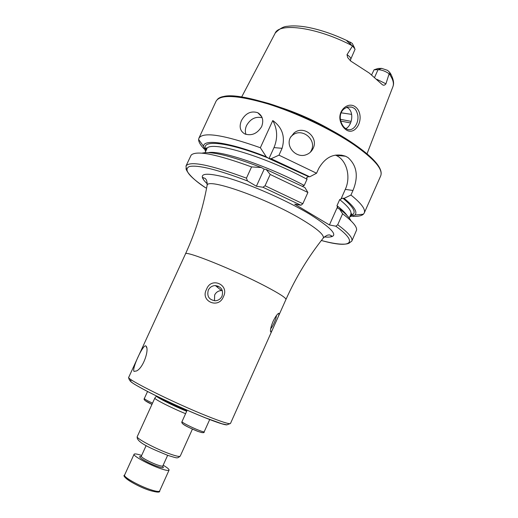 <?xml version="1.0" encoding="UTF-8"?>
<svg xmlns="http://www.w3.org/2000/svg" width="518" height="518" viewBox="0 0 518 518"><rect width="100%" height="100%" fill="white"/><g stroke="black" fill="none" stroke-linecap="round" stroke-linejoin="round"><path stroke-width="0.78" d="M340.637 121.957C336.739 111.402 347.818 100.991 355.374 106.863C357.744 108.644 359.233 111.208 359.848 114.569C361.726 124.987 353.257 135.269 345.94 129.668C343.499 127.92 341.731 125.35 340.637 121.957M353.885 108.139L351.916 107.142C344.049 105.937 338.26 112.451 340.922 121.652C342.178 125.091 343.725 127.357 345.571 128.445L347.125 129.28C353.231 131.863 359.207 123.239 357.744 114.925C356.74 111.137 355.452 108.877 353.885 108.139M145.752 345.894L145.94 346.03C149.605 348.899 143.512 367.864 136.545 370.946L134.026 371.4C131.553 369.153 143.026 344.237 145.752 345.894M290.294 137.652L294.114 132.899C303.833 124.767 318.874 137.231 313.144 148.342C311.687 151.437 309.369 153.568 306.19 154.727C296.503 158.566 285.47 147.086 290.294 137.652M310.36 152.227L311.363 150.421C316.958 139.517 301.975 127.402 292.528 135.204L290.624 136.979M241.42 120.597C245.564 113.202 251.01 110.574 257.77 112.717C262.6 115.754 263.895 120.377 261.655 126.593C257.349 133.579 251.787 136.053 244.975 134.013C240.132 131.287 238.947 126.819 241.42 120.597M262.16 117.735C255.607 116.226 250.401 118.836 246.542 125.563C245.169 128.658 244.975 131.598 245.959 134.382M222.015 296.179C223.582 290.164 221.367 286.622 215.358 285.56C212.14 285.709 209.784 287.237 208.294 290.151C206.727 296.425 209.104 299.961 215.43 300.77C218.441 300.453 220.636 298.925 222.015 296.179M222.345 290.624L221.477 290.572C218.369 290.715 216.097 292.191 214.659 295.001L214.484 300.77M206.552 289.322C210.994 276.45 229.85 284.66 223.407 296.73C218.635 309.434 199.78 301.133 206.552 289.322M270.72 328.626C271.62 327.829 272.772 325.893 274.184 322.818C275.705 319.315 276.444 316.899 276.405 315.579M273.07 321.393C275.285 316.848 277.162 314.141 278.697 313.273C279.493 313.429 278.775 315.831 276.547 320.48L273.97 326.243C271.71 331.701 270.532 333.21 270.435 330.775C270.584 328.321 271.464 325.194 273.07 321.393M156.494 396.082L154.837 398.083C153.632 398.866 171.769 408.093 185.593 413.688M347.008 54.675L352.531 45.953L355.089 49.191L350.712 59.292C351.055 58.327 350.213 57.051 348.174 55.478L347.008 54.675L347.669 57.517L350.667 61.02L369.334 73.109L382.077 84.453C383.385 85.632 384.667 85.425 385.936 83.825L389.128 73.75L390.313 74.236C391.504 75.363 391.394 74.87 389.976 72.753L387.619 70.364L381.624 68.37L378.095 68.48L374.087 69.781L371.626 74.864M352.531 45.953L346.905 40.993L350.291 42.185L352.318 43.48L354.558 47.954M345.849 128.626C352.117 125.641 354.312 112.128 347.928 107.997L346.678 107.284M280.484 107.42C299.041 113.565 316.744 121.594 333.592 131.507M351.638 114.374L341.213 112.827M341.809 155.102L342.197 155.912M204.124 148.944C200.414 145.098 198.588 141.938 198.627 139.471L198.957 138.073C203.347 131.611 223.815 134.835 260.347 147.734L272.779 120.552C282.31 127.428 285.412 136.687 282.083 148.323L278.969 155.167L316.556 173.232L318.667 168.544C325.492 156.812 334.447 152.706 345.532 156.222L348.018 157.576C356.986 165.637 358.637 176.599 352.978 190.469L350.945 195.04C361.37 203.412 365.799 209.408 364.225 213.04L363.39 214.206C361.564 215.864 357.977 216.569 352.641 216.317M260.347 147.734L266.278 156.799L268.984 158.579L308.495 176.632L309.745 176.793L316.556 173.232M205.62 151.496L203.574 146.348C203.296 138.63 229.707 142.308 266.278 156.799M266.194 169.483L264.167 169.153L261.383 167.541L251.573 166.919L246.439 178.153L247.481 180.937L256.384 186.227L262.937 187.251L300.926 205.245L302.829 203.736L307.899 192.469L304.901 187.548L266.194 169.483L270.195 174.456L307.899 192.469M201.923 153.166C210.897 150.958 230.711 155.75 261.383 167.541M186.422 169.38L186.007 165.967L191.168 155.07C196.471 150.22 216.608 154.17 251.573 166.919M206.87 183.417L207.181 182.737M206.624 188.008L205.717 187.853C187.542 176.204 185.198 167.877 186.234 168.447L186.007 165.967C189.873 160.645 210.017 164.705 246.439 178.153M278.969 155.167L271.095 158.728L309.745 176.793M350.945 195.04L344.094 198.355C354.157 206.527 357.783 212.082 354.953 215.022L349.741 216.867M271.095 158.728L269.515 158.553M344.094 198.355L342.806 198.161L339.678 199.631L336.965 205.698L338.06 208.599L339.42 208.832C345.752 213.753 349.585 217.722 350.919 220.746M302.868 186.48L302.849 186.066L304.221 185.463L307.025 179.241L306.682 177.57L308.495 176.632M339.42 208.832L342.599 213.785C352.467 221.29 357.122 226.729 356.572 230.102L351.767 241.161L348.925 243.091M270.195 174.456L265.061 185.748L262.937 187.251M342.599 213.785L337.71 224.754L335.806 226.191L329.422 224.941L294.69 204.157L300.926 205.245M335.386 155.115L335.891 155.329C346.639 159.725 351.217 176.813 345.286 189.387L340.986 199.029M337.289 207.31L329.422 224.941M264.167 169.153L256.384 186.227M272.779 120.552C277.48 129.176 277.888 138.189 273.99 147.598L268.984 158.579M381.624 68.37L378.036 69.665L374.087 69.781M374.618 77.305L378.036 69.665C381.688 69.826 385.386 71.186 389.128 73.75M163.176 465.209C167.288 467.65 169.256 469.289 169.062 470.124C168.525 470.875 165.611 470.344 160.321 468.531C148.893 464.627 132.634 455.743 134.078 454.254C134.576 453.561 137.102 453.956 141.654 455.445M132.194 380.4C126.606 379.493 131.935 383.301 148.174 391.822C164.038 400 188.028 410.916 205.122 417.748M230.484 423.465L226.89 424.844L222.002 423.795L205.484 417.851C191.097 412.075 176.003 405.38 160.191 397.779C151.301 393.408 146.218 390.928 136.998 385.696C131.19 382.549 128.432 379.752 128.729 377.305C125.239 378.619 174.501 403.14 207.368 416.181C221.969 421.982 229.681 424.41 230.484 423.465L273.97 326.243M157.343 396.387C159.965 398.607 175.524 406.229 186.881 410.832M156.553 395.998C154.714 396.438 172.954 405.717 186.687 411.266M180.238 456.118C176.903 458.741 177.687 458.268 167.974 455.439C154.791 449.954 135.651 442.586 137.251 436.616C135.587 438.137 155.711 448.879 169.697 453.852C176.139 456.151 179.655 456.908 180.238 456.118L192.431 429.085M389.322 71.898L390.313 74.236M128.729 377.305L185.483 253.917C184.492 249.922 234.887 270.131 265.76 286.415C279.493 293.648 286.221 298.005 285.936 299.488C295.888 277.318 308.339 256.831 323.29 238.027C324.32 234.9 317.158 228.716 301.813 219.483C266.984 198.478 207.258 177.428 207.122 185.334C207.219 179.519 205.555 179.131 205.245 178.483L202.881 177.544C202.765 178.969 204.221 181.047 207.258 183.78M207.258 183.864C196.613 173.672 203.062 171.581 226.606 177.583C249.864 184.143 286.545 200.278 309.796 214.232C335.787 230.704 340.624 238.28 324.307 236.959M198.957 138.073L216.09 101.165C220.254 94.231 237.283 95.066 267.178 103.684C295.875 112.51 330.996 129.137 353.807 144.645C374.255 158.948 383.223 169.347 380.711 175.842L364.225 213.04M221.471 97.345C236.441 89.09 312.619 115.074 353.6 143.764M351.146 121.38L340.43 119.321M350.582 122.973L340.76 121.07M241.686 96.944L275.058 33.411C279.021 22.054 318.084 27.506 352.48 45.888M389.167 73.757C393 79.092 394.224 83.456 392.845 86.843L367.029 153.801M206.145 150.356C199.262 139.077 226.787 141.349 268.369 158.1M205.73 187.853C188.675 176.327 183.268 169.205 189.504 166.498C198.109 164.776 217.437 169.587 247.481 180.937M342.806 198.161C354.739 208.042 357.219 213.895 350.246 215.728M339.678 199.631C348.361 206.572 352.059 211.538 350.777 214.53C351.683 213.656 352.085 213.591 351.987 214.355L350.375 215.443M205.096 152.629L206.695 149.171C208.119 139.782 262.399 155.219 307.025 179.241M208.43 152.616C220.564 150.097 267.191 165.702 304.221 185.463M336.965 205.698C341.925 209.55 345.286 212.814 347.047 215.494M265.061 185.748L302.829 203.736M337.71 224.754C348.394 232.653 353.075 238.118 351.767 241.161L349.734 242.631C350.071 242.249 347.701 247.565 321.354 240.481C350.084 248.575 360.081 243.719 335.806 226.191M206.986 186.091L207.122 185.334C202.823 208.961 195.61 231.824 185.483 253.917M352.978 190.469L345.286 189.387M282.083 148.323L273.99 147.598M350.291 42.185L350.174 43.732M376.923 79.338L385.936 83.825M205.335 417.832C217.715 422.733 224.935 425.071 226.994 424.851M124.592 475.071C122.999 476.877 139.187 486.007 150.732 489.73C156.073 491.459 159.045 491.873 159.648 490.973C160.25 492.618 157.006 492.463 149.909 490.501C135.988 486.091 120.662 475.997 124.592 475.071L134.078 454.254M149.689 490.423C138.565 486.849 123.096 478.01 125.246 476.534M162.367 466.148C164.646 468.175 163.015 468.272 157.472 466.44C147.384 463.001 134.803 455.264 141.479 456.675M146.147 445.571L141.317 456.183C140.456 457.103 150.421 462.535 157.433 464.944C160.703 466.07 162.503 466.407 162.84 465.947L162.399 466.148M145.131 400.634L151.955 404.39C145.733 401.495 143.188 399.546 144.328 398.536C144.522 399.125 147.248 400.673 152.512 403.179M204.202 431.779C204.532 433.106 202.434 432.97 197.908 431.384C190.605 428.211 180.283 424.19 181.986 421.652C181.274 422.176 191.958 427.635 199.061 430.354C202.247 431.578 203.956 432.051 204.202 431.779L209.719 419.509M182.86 423.938C185.431 425.861 190.365 428.315 197.669 431.313M197.837 431.377L201.91 432.627M146.743 347.798L145.94 346.03M292.528 135.204L294.114 132.899M261.752 116.79L257.77 112.717M221.477 290.572L215.358 285.56M277.713 314.025L278.697 313.273M137.251 436.616L154.837 398.083M324.372 236.901C328.406 237.393 330.924 237.121 331.941 236.085L329.681 234.926C329.047 235.127 327.629 234.104 323.29 238.027M217.372 99.437C222.248 93.823 239.426 95.182 268.907 103.529C297.157 112.341 331.332 128.6 353.665 143.777M391.226 74.877C394.431 81.682 393.686 84.687 392.845 86.843M275.317 32.945C279.662 28.619 283.696 26.405 287.425 26.308C292.417 25.609 298.491 25.816 305.659 26.936C318.907 29.228 333.061 33.968 348.115 41.155M203.574 146.348L198.627 139.471M354.953 215.022L363.39 214.206M206.695 149.171C206.76 147.915 206.54 147.572 206.034 148.148L206.274 150.078M349.229 218.013L350.777 214.53M353.833 143.887C372.3 156.676 381.41 166.628 381.164 173.737M276.547 320.48L285.936 299.488M217.508 287.322L218.072 286.072M345.532 156.222L335.891 155.329M351.916 107.142L347.423 107.038M350.712 59.292L350.44 60.826M169.062 470.124L159.648 490.973M167.638 455.341L162.84 465.947M141.459 456.643L141.317 456.183M144.328 398.536L147.559 391.466M181.986 421.652L187.179 410.185"/></g></svg>

